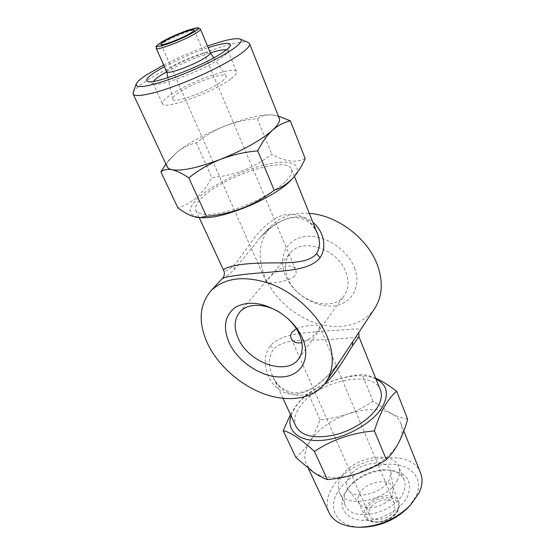 <?xml version="1.0" encoding="UTF-8"?>
<svg xmlns="http://www.w3.org/2000/svg" width="555" height="555" viewBox="0 0 555 555"><rect width="100%" height="100%" fill="white"/><g stroke="black" fill="none" stroke-linecap="round" stroke-linejoin="round"><path stroke-width="0.42" stroke-dasharray="2.77 2.08" d="M231.185 78.595C235.313 75.424 237.103 73.135 236.569 71.713C235.049 65.157 187.104 82.556 169.171 95.862C164.12 99.491 161.887 102.127 162.462 103.778C162.927 110.674 214.494 91.977 231.185 78.595M166.653 71.741L166.625 71.692C180.576 63.971 195.152 57.665 210.338 52.794M226.336 49.839L227.966 50.755L227.897 51.823C227.363 53.127 225.503 54.924 222.312 57.207C206.55 68.993 158.945 87.419 153.901 83.847L153.076 83.167L153.527 81.349M164.377 66.642C178.453 59.101 193.057 52.78 208.187 47.681M133.165 92.38C134.199 89.848 138.015 86.372 144.633 81.953C171.71 63.381 238.782 37.567 248.314 42.548M167.208 166.819C166.368 164.904 167.145 162.421 169.532 159.354L176.892 152.188C182.99 147.464 189.456 144.342 196.29 142.829C204.844 135.961 214.285 130.39 224.629 126.124C235.112 122.121 245.99 119.644 257.27 118.687C261.079 115.974 265.762 114.691 271.305 114.836L278.381 116.071M202.873 217.692C187.319 216.471 185.974 209.693 198.829 197.358C213.786 183.781 244.942 168.963 268.724 163.961C292.638 158.799 304.903 165.036 291.951 179.14M305.201 158.612C295.85 163.163 284.715 161.678 271.797 154.151C254.19 167.881 234.189 175.671 211.795 177.531C207.827 185.113 203.026 191.544 197.4 196.831C191.572 201.944 185.079 205.627 177.919 207.882M394.383 510.274C390.491 519.424 372.107 522.976 369.415 515.207C368.596 513.264 368.77 511.141 369.928 508.838C374.056 499.819 392.08 496.385 394.82 504.217L394.383 510.274M296.425 328.768C305.174 325.188 319.16 324.217 319.52 326.208C319.819 326.95 319.264 328.276 317.855 330.197C314.234 335.664 308.927 339.799 301.92 342.595M354.444 267.85C361.971 286.997 351.308 304.508 333.035 305.916C314.851 307.602 293.165 293.789 285.52 275.835C277.611 257.929 285.929 239.267 304.598 236.631C323.156 233.71 347.194 248.675 354.444 267.85M345.883 272.103C349.241 281.205 348.7 288.995 344.26 295.482C332.764 312.978 296.946 301.733 288.052 278.659C284.007 268.669 284.75 260.142 290.272 253.073C302.08 237.138 337.738 248.883 345.883 272.103M166.618 71.637C166.5 70.811 167.832 69.465 170.607 67.592C181.097 60.287 209.173 49.721 210.296 52.732L210.324 52.78M324.307 384.344C306.027 402.916 280.213 395.861 272.9 376.623L272.894 376.616C268.252 366.765 268.322 357.802 273.115 349.719L273.587 349.137C284.479 338.189 306.117 340.645 325.841 339.667C347.277 338.335 358.308 337.336 358.932 336.67M358.433 333.021C363.56 326.465 355.457 329.455 331.876 330.613C308.941 332.646 282.87 332.223 270.507 345.46C259.227 360.077 266.92 386.918 286.699 393.377C308.282 399.343 331.987 374.653 344.724 353.743M296.009 426.483C293.609 420.822 294.747 414.467 299.436 407.419C315.4 381.5 372.877 368.284 380.39 389.964M317.252 233.149C311.286 217.282 292.11 207.952 274.253 219.176C256.93 229.541 245.213 252.421 234.411 264.853L233.905 265.394C227.883 270.597 224.491 272.311 223.734 270.549M222.555 278.284C222.874 279.241 226.752 276.383 234.189 269.702L260.455 237.38C275.259 219.53 299.769 210.227 312.888 222.312M374.701 308.434C363.768 324.779 340.867 330.392 318.299 323.829C295.697 317.21 274.767 299.187 265.408 278.166C256.965 258.033 258.658 240.835 270.479 226.565C279.796 216.769 292.735 212.371 309.288 213.377M294.76 275.856C288.614 282.502 266.157 283.813 266.455 282.55C266.24 281.995 266.969 280.768 268.648 278.86C274.128 270.202 292.284 260.337 295.753 270.014C296.564 271.971 296.231 273.92 294.76 275.856M392.114 495.303C387.272 506.354 365.225 512.085 359.598 503.885L358.558 502.185C357.469 499.611 357.732 496.787 359.349 493.721C365.037 481.823 389.173 477.099 392.767 487.387L393.287 489.302L392.114 495.303M348.547 477.917C345.973 482.69 346.008 486.839 348.651 490.363C355.477 500.416 383.297 493.097 389.423 479.437L390.921 472.076C389.707 457.14 356.442 462.065 348.547 477.917M344.828 493.02C337.385 506.049 344.898 519.216 362.144 520.34C379.287 521.665 401.251 509.879 407.654 496.052C412.781 481.615 407.183 473.033 390.859 470.3C375.922 468.593 356.379 477.05 347.402 489.101L344.828 493.02M346.75 490.454C343.829 495.816 343.344 500.763 345.272 505.293C351.204 522.685 394.237 513.992 403.062 493.062C405.358 488.22 405.705 483.807 404.123 479.832C401.556 474.227 396.235 470.959 388.146 470.023C374.743 468.482 357.115 476.114 349.06 486.936L346.75 490.454M397.54 479.742C388.493 500.513 345.168 509.476 339.369 492.327C337.468 487.859 338.002 482.968 340.978 477.64C351.266 457.542 392.614 449.21 398.705 466.644C400.273 470.564 399.884 474.927 397.54 479.742M375.964 378.975C355.256 368.534 309.773 384.816 295.204 407.481L291.028 415.73M290.48 414.543L294.421 408.071C298.798 401.834 303.425 396.964 308.296 393.46C324.071 382.596 342.005 376.29 362.117 374.535C366.064 374.812 370.573 376.026 375.638 378.17M408.244 507.471L415.993 496.454C424.2 479.041 411.727 464.528 391.247 464.188C370.865 463.612 346.431 476.419 337.301 492.66C326.881 509.851 338.293 527.756 362.602 527.222M420.572 473.013C410.776 445.339 347.645 457.722 331.529 488.872C326.715 497.412 325.882 505.327 329.039 512.619M407.668 419.24C402.597 418.428 397.151 416.527 391.31 413.544L373.085 401.3C365.259 406.524 356.872 410.742 347.916 413.961C338.862 416.985 329.566 418.907 320.034 419.726C317.28 427.718 313.88 435.009 309.822 441.613C304.639 449.925 303.523 457.521 306.471 464.396L312.833 471.785C323.731 478.771 338.897 479.284 358.336 473.311C377.65 466.235 391.122 455.995 398.754 442.585C402.347 435.495 403.055 429.147 400.863 423.548C399.121 419.309 395.937 415.973 391.31 413.544C379.634 408.112 365.162 408.251 347.916 413.961C330.808 420.184 318.112 429.404 309.822 441.613C305.729 447.947 301.094 453.262 295.912 457.549M222.208 81.092C225.462 78.616 226.773 76.867 226.135 75.848C224.275 71.56 190.025 84.117 177.392 93.573C174.034 96.001 172.445 97.812 172.619 99.005C172.126 104.444 209.748 90.965 222.208 81.092M286.109 180.909C290.82 175.984 292.61 172.064 291.479 169.143C287.268 155.622 224.948 175.56 203.248 196.525C196.97 202.311 194.521 206.973 195.901 210.505C199.842 216.256 212.718 215.881 234.529 209.381C254.87 202.811 276.633 190.712 286.109 180.909M373.085 401.3L362.117 374.535M320.034 419.726L308.296 393.46M281.378 313.471L287.677 318.424M165.924 164.072L176.892 152.188C188.929 142.802 204.844 134.109 224.629 126.124C244.443 118.388 260.004 114.621 271.305 114.836L272.241 114.906C276.113 115.267 278.457 116.404 279.276 118.319M257.27 118.687L271.797 154.151M196.29 142.829L211.795 177.531M163.656 65.018C177.857 57.748 192.474 51.421 207.501 46.044M156.191 48.278C155.976 47.605 157.363 46.329 160.36 44.449C171.315 37.365 200.098 26.314 200.404 29.144M270.507 345.46L273.587 349.137M234.189 269.702L233.905 265.394M397.429 510.454C392.739 517.968 385.524 521.825 375.784 522.033C366.994 520.562 364.066 516.101 367.001 508.664C374.174 493.222 405.587 494.623 397.429 510.454M398.15 509.608C393.009 521.825 368.409 526.598 364.829 516.268C363.726 513.652 363.962 510.794 365.537 507.707C371.094 495.719 395.07 491.154 398.733 501.595C399.711 504.023 399.524 506.694 398.15 509.608M227.966 50.755L236.569 71.713M227.897 51.823L230.436 45.489M291.25 338.578L369.415 515.207M358.856 332.383L358.481 332.951M282.981 398.365L272.9 376.623M260.455 237.38L270.479 226.565M161.026 44.317L266.455 282.55M298.722 358.724L344.26 295.482M392.767 487.387L398.733 501.595C399.822 503.621 399.635 506.465 398.171 510.128C392.822 523.039 367.264 526.431 364.829 516.268L358.558 502.185M359.598 503.885L348.651 490.363M345.272 505.293L339.369 492.327M403.839 431.006L400.863 423.548M213.779 57.81L226.135 75.848M291.479 169.143L294.4 176.407M195.901 210.505L199.21 217.65M167.936 77.651L172.619 99.005M308.365 468.441L306.471 464.396M404.123 479.832L398.705 466.644M349.06 486.936L347.402 489.101M388.146 470.023L390.859 470.3M393.287 489.302L390.921 472.076M239.614 312.285L290.272 253.073M194.208 29.956L295.753 270.014M317.231 233.093L312.805 225.823C311.306 223.804 305.777 218.83 297.258 217.706C286.796 216.471 274.531 223.034 260.448 237.38L260.448 237.387M272.894 376.616C275.273 381.896 280.802 390.123 292.679 392.579C297.619 393.023 301.164 393.03 310.807 388.965C317.342 385.212 324.071 379.634 330.995 372.225C336.524 365.426 341.034 359.369 344.523 354.048M281.676 313.679L281.052 313.249M287.407 318.181L287.976 318.688M319.527 326.208L394.82 504.217M169.532 159.354L167.686 161.713M153.901 83.847L147.547 81.356M153.076 83.167L162.462 103.778"/><path stroke-width="0.83" d="M153.527 81.349C154.547 79.865 156.739 77.991 160.104 75.723L166.632 71.713L167.936 77.651M210.338 52.794C218.066 50.436 223.401 49.45 226.336 49.839M208.187 47.681C223.526 42.77 230.942 42.041 230.436 45.489C229.86 46.904 227.786 48.882 224.22 51.407C206.564 64.477 152.889 85.303 147.547 81.356C145.181 80.156 147.568 77.166 154.706 72.393L164.377 66.642M207.501 46.044C224.629 40.064 235.521 37.733 240.183 39.065C242.84 40.286 240.634 43.463 233.572 48.583C221.431 57.269 194.507 70.388 171.696 78.602C147.491 86.934 135.656 88.751 136.19 84.069C137.078 81.876 140.512 78.81 146.485 74.87L163.656 65.018M240.183 39.065L248.314 42.548L249.528 43.651C250.236 45.538 247.509 48.75 241.342 53.301C228.806 62.486 201.555 76.084 177.038 85.227C152.479 94.406 134.692 97.722 133.138 94.017L133.165 92.38L136.19 84.069M278.381 116.071L290.355 120.851C284.035 122.232 278.069 125.368 272.456 130.245C260.892 140.297 243.68 149.947 220.814 159.209C198.121 167.79 181.86 171.301 172.029 169.74C169.476 169.199 167.874 168.227 167.208 166.819L133.138 94.017M292.936 178.065L291.181 179.952C275.682 197.143 225.066 218.753 202.873 217.692L199.696 217.657L206.446 216.29C231.588 214.237 254.162 205.565 274.177 190.268C280.823 188.027 286.803 184.246 292.138 178.918L292.936 178.065C297.73 172.681 301.816 166.195 305.201 158.612L290.355 120.851M249.528 43.651L279.276 118.319C280.337 121.087 278.062 125.062 272.456 130.245C266.879 135.503 261.988 142.378 257.77 150.87C244.977 151.966 232.656 154.748 220.814 159.209C209.089 163.989 198.412 170.198 188.79 177.843C182.408 173.535 176.816 170.836 172.029 169.74C167.374 168.935 163.656 169.629 160.874 171.814L177.919 207.882C186.182 214.098 193.445 217.352 199.696 217.657M301.92 342.595C296.613 343.573 293.054 342.234 291.25 338.578C290.3 336.372 290.577 334.2 292.083 332.063L296.425 328.768M302.544 338.377C311.501 358.787 300.859 376.436 281.454 376.942C262.154 377.733 238.463 362.325 229.388 343.281C222.534 327.485 224.629 315.441 235.667 307.144C248.46 300.401 263.59 302.433 281.052 313.249L287.976 318.688C294.511 324.633 299.367 331.196 302.544 338.377M287.677 318.424C292.95 323.281 296.89 328.636 299.478 334.492C303.425 344.114 303.176 352.189 298.722 358.724C287.219 376.325 248.89 363.053 238.442 338.772C233.704 328.241 234.099 319.409 239.614 312.285C247.308 302.732 266.157 302.981 281.378 313.471M210.296 52.732L210.352 52.829C210.616 53.557 209.45 54.834 206.855 56.645C196.63 64.061 166.798 75.203 166.653 71.741L156.191 48.278C156.101 51.254 186.182 39.71 196.727 32.662C199.398 30.927 200.619 29.755 200.404 29.144L198.496 27.792L195.381 28.041L187.146 30.463C176.83 34.237 168.005 38.295 160.666 42.638C153.714 47.723 156.801 45.85 156.191 48.278M282.981 398.365L296.009 426.483C301.629 436.126 314.401 438.977 334.339 435.037C352.786 430.631 371.149 418.408 378.052 406.246C381.465 400.12 382.249 394.695 380.39 389.964L358.932 336.67L352.578 345.647C345.716 356.296 336.441 373.64 324.307 384.344M326.173 381.785C333.93 369.623 334.283 354.603 327.235 336.719C317.904 314.484 295.267 293.172 270.847 283.896C244.602 275.113 224.553 277.507 210.706 291.07C198.926 305.493 198.066 323.371 208.132 344.71C219.197 367.015 242.292 386.724 266.65 394.778C290.959 402.757 315.164 398.219 326.173 381.785L374.701 308.434C382.409 296.37 383.332 281.954 377.462 265.186C367.958 238.497 337.19 215.146 309.288 213.377M199.21 217.65L223.734 270.549C222.028 268.46 235.674 263.611 259.317 263.209C281.676 262.133 305.923 265.11 316.052 254.301L316.551 253.649C320.166 247.454 320.395 240.62 317.252 233.155L294.4 176.407M312.888 222.312C323.121 230.582 327.589 246.864 320.075 257.673C310.793 269.779 287.4 270.694 263.868 272.685C238.955 274.274 221.785 277.673 222.555 278.284L223.276 277.347C224.567 275.134 224.713 272.873 223.734 270.549M191.392 32.606C183.427 37.886 160.985 46.509 161.026 44.317C160.867 43.831 161.9 42.888 164.113 41.493C172.314 36.2 194.028 27.847 194.208 29.956C194.368 30.414 193.431 31.302 191.392 32.606M291.028 415.73C285.853 430.722 299.18 442.384 322.656 440.302C346.043 438.394 373.82 422.487 382.825 406.17C389.18 393.564 386.89 384.497 375.964 378.975M375.638 378.17C382.027 381.056 389.027 385.406 396.652 391.226C392.288 394.938 388.16 400.12 384.275 406.766C380.515 413.565 377.227 421.606 374.396 430.902C352.113 432.831 332.126 439.678 314.442 451.451C301.212 439.331 290.799 432.4 283.203 430.652L290.48 414.543M308.365 468.441L329.039 512.619C333.819 522.061 343.94 526.938 359.39 527.25C379.218 526.355 396.235 518.994 410.457 505.154L419.094 492.868C422.404 485.576 422.896 478.951 420.572 473.013L403.839 431.006M283.203 430.652L295.912 457.549L312.833 471.785C318.147 475.475 322.989 478.077 327.36 479.582C337.96 478.667 348.283 476.572 358.336 473.311C368.312 469.828 377.657 465.27 386.37 459.644C391.011 455.038 395.146 449.349 398.754 442.585C402.326 435.529 405.296 427.752 407.668 419.24L396.652 391.226M359.39 527.25L362.602 527.222C380.321 526.431 395.535 519.848 408.244 507.471L410.457 505.154M386.37 459.644L374.396 430.902M327.36 479.582L314.442 451.451M160.874 171.814L165.924 164.072M257.77 150.87L274.177 190.268M188.79 177.843L206.446 216.29M160.867 42.548C174.957 33.48 210.061 21.881 194.819 31.496C188.665 35.458 174.7 41.771 165.577 44.691C156.163 47.466 154.595 46.752 160.867 42.548M352.564 341.714L352.578 345.647M320.075 257.673L316.551 253.649M200.404 29.144L210.352 52.829M358.932 336.67L358.856 332.383M210.706 291.07L222.555 278.284M210.324 52.78L213.779 57.81"/></g></svg>
